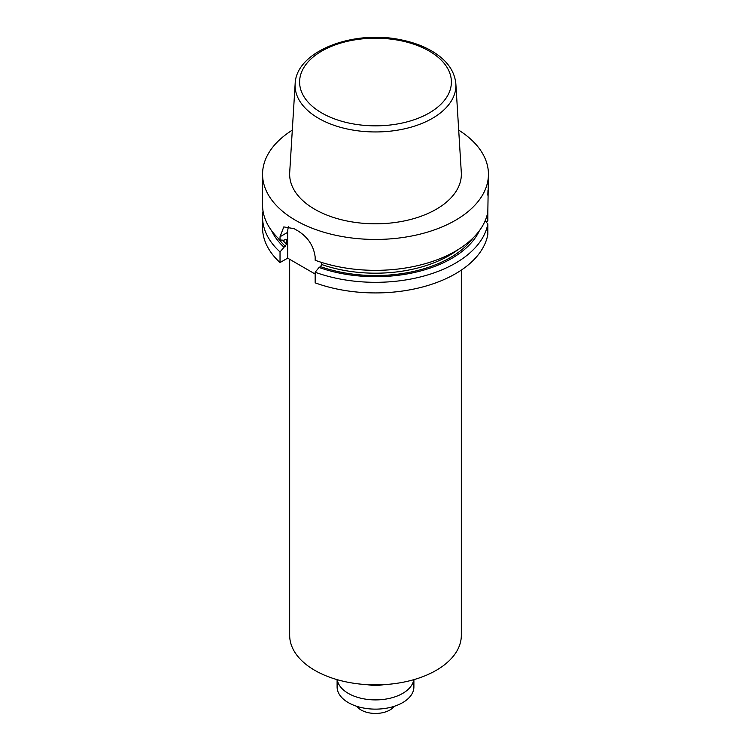 <?xml version="1.0" encoding="UTF-8"?>
<svg xmlns="http://www.w3.org/2000/svg" width="751" height="751" viewBox="0 0 751 751"><rect width="100%" height="100%" fill="white"/><g stroke="black" fill="none" stroke-linecap="round" stroke-linejoin="round"><path stroke-width="1.13" d="M292.299 130.148A112.941 65.206 0 0 0 262.559 174.241A112.941 65.206 0 0 0 332.28 234.481A112.941 65.206 0 0 0 455.359 220.343A112.941 65.206 0 0 0 488.441 174.241A112.941 65.206 0 0 0 458.701 130.148M262.559 174.241L262.559 205.136A112.941 65.206 0 0 0 280.029 239.973L280.029 236.743L283.794 226.924L294.054 228.642A112.941 65.206 180 0 0 297.255 230.482C307.685 236.753 313.655 245.605 315.167 257.03L315.167 260.259A112.941 65.206 0 0 0 455.359 251.247A112.941 65.206 0 0 0 487.831 211.895L488.441 174.241M487.831 195.147L487.981 190.228M321.728 262.475L321.728 264.53L320.499 266.624L319.062 267.459A107.571 62.108 0 0 0 479.363 230.754M319.062 267.459L315.167 272.238L315.167 282.845A112.941 65.206 0 0 0 487.831 234.481L487.831 223.873A112.941 65.206 180 0 1 315.167 272.238M487.831 223.873L485.09 220.888M262.559 217.114L262.559 227.722A112.941 65.206 0 0 0 280.029 262.559L280.029 251.951A112.941 65.206 180 0 1 262.559 217.114A112.941 65.206 180 0 1 263.038 211.125M280.029 251.951L286.591 244.244L286.347 239.409M271.637 230.754A107.571 62.108 0 0 0 283.925 247.173M285.746 239.269A103.901 59.986 0 0 0 286.591 240.095L285.361 239.428L283.925 240.254L280.029 239.973M487.831 211.895L487.831 220.963L486.085 221.977M280.029 262.559L287.652 258.156L315.167 274.04M295.143 83.887L289.698 172.486A85.849 49.566 0 0 0 341.245 219.686A85.849 49.566 0 0 0 436.209 209.285A85.849 49.566 0 0 0 461.302 172.486L455.857 83.887C454.684 71.354 447.352 60.822 433.843 52.279C424.512 46.459 413.472 42.291 400.715 39.775C353.045 29.58 296.007 51.237 295.143 83.887A80.404 46.421 0 0 0 343.414 128.092A80.404 46.421 0 0 0 432.36 118.358A80.404 46.421 0 0 0 455.857 83.887M287.652 258.156L287.652 232.331A22.586 13.039 60 0 1 288.694 226.389M289.67 259.32L289.67 635.318A85.83 49.557 0 0 0 314.81 670.361A85.83 49.557 0 0 0 408.347 681.101A85.83 49.557 0 0 0 461.33 635.318L461.33 270.107M366.939 684.63A29.186 16.851 0 0 0 384.061 684.63M379.546 685.203A13.556 7.829 180 0 1 371.454 685.203M413.754 679.683A38.395 22.173 180 0 1 375.5 699.904A38.395 22.173 180 0 1 337.246 679.683M413.895 679.636L413.895 686.958A38.395 22.173 180 0 1 375.5 709.132A38.395 22.173 180 0 1 337.105 686.958L337.105 679.636M394.191 706.325A20.333 11.734 180 0 1 375.5 713.45A20.333 11.734 180 0 1 356.809 706.325M320.499 266.624A105.6 60.962 0 0 0 472.886 238.161M278.114 238.161A105.6 60.962 0 0 0 285.361 246.337M321.728 264.53A103.901 59.986 0 0 0 458.016 249.661M282.686 240.16A103.901 59.986 0 0 0 286.591 244.244M429.168 113.007A75.898 43.821 0 0 0 395.148 39.7A75.898 43.821 0 0 0 302.193 93.368A75.898 43.821 0 0 0 429.168 113.007M287.652 232.331L280.029 236.743"/></g></svg>
